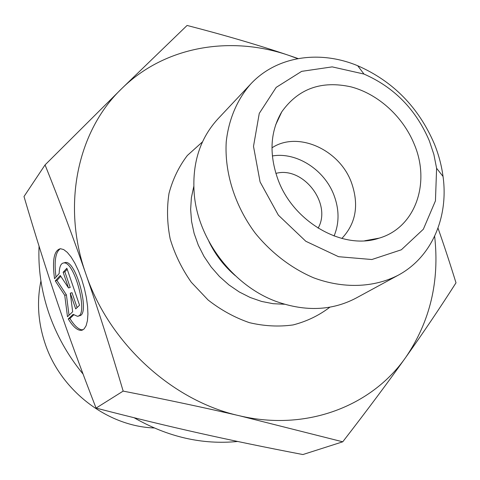<?xml version="1.0" encoding="UTF-8"?>
<svg xmlns="http://www.w3.org/2000/svg" width="480" height="480" viewBox="0 0 480 480"><rect width="100%" height="100%" fill="white"/><g stroke="black" fill="none" stroke-linecap="round" stroke-linejoin="round"><path stroke-width="0.72" d="M68.262 318.954L73.146 314.352L77.4 316.272C89.022 316.53 74.76 260.856 63.702 262.938C60.84 263.316 59.34 266.85 59.19 273.534L54.534 278.694C52.074 260.268 54.042 250.272 60.444 248.7L63.696 249.582L67.308 252.39L71.106 257.028L74.904 263.286L78.504 270.876L81.726 279.42L84.396 288.48L86.376 297.588L87.57 306.276L87.924 314.1L87.426 320.682L86.118 325.716L84.072 328.974L81.408 330.342C77.46 330.618 73.08 326.82 68.262 318.954L69.924 318.474C74.64 326.166 78.954 329.964 82.866 329.868M60.342 248.706C55.47 252.006 54.03 261.456 56.016 277.05M64.242 262.794L65.406 262.482C76.506 260.388 90.75 316.026 79.092 315.78L78.288 316.014M73.758 314.874L69.924 318.474M67.2 269.262L64.848 271.836L70.206 287.466L68.508 287.934L63.15 272.292L66.852 268.236L79.554 305.232L75.696 308.904L70.302 293.172L72.666 311.784L67.494 316.704L64.74 295.326L55.29 280.914L60.246 275.478L68.508 287.934M63.15 272.292L64.848 271.836M60.78 276.282L56.952 280.464L66.414 294.858L69.03 315.246M55.29 280.914L56.952 280.464M64.74 295.326L66.414 294.858M70.302 293.172L72 292.698L77.1 307.566M83.07 374.082C67.758 355.428 56.268 334.878 48.606 312.42C41.232 290.364 38.052 268.29 39.06 246.198M237.666 441.474C202.374 444.936 167.844 437.022 134.088 417.732M154.188 427.968C107.16 426.348 60.18 390.294 44.88 342.864C38.04 322.014 36.72 301.398 40.926 281.016M45.06 164.91L24 196.524C35.238 234.75 46.404 270.15 57.498 302.736C68.538 335.256 81.402 370.38 96.072 408.096C133.38 417.75 167.916 426.126 199.674 433.224C231.552 440.37 265.962 447.48 302.898 454.548L342.744 441.81L239.652 415.818C205.38 407.862 166.554 399.624 123.168 391.098C110.514 348.3 98.058 309.192 85.794 273.78C73.518 238.278 59.94 201.99 45.06 164.91L121.668 88.674L187.08 25.452C225.048 35.256 259.014 45.252 288.984 55.434L298.128 58.572M438.006 228.126C443.946 245.004 449.946 263.238 456 282.834C440.262 307.506 423.558 332.28 405.882 357.168C388.326 381.906 367.284 410.118 342.744 441.81M96.072 408.096L123.168 391.098M297.768 58.644L288.984 55.434C230.754 35.322 164.922 45.99 121.668 88.674C78.006 130.422 61.326 204.408 85.794 273.78C109.092 343.308 172.482 401.088 239.652 415.818C306.954 431.742 372.102 405.816 405.882 357.168C430.104 321.456 439.686 281.148 434.64 236.232M341.82 238.47C356.01 223.452 359.22 204.828 351.456 182.598C339.552 149.556 297.786 130.68 271.962 147.834M277.824 179.088C268.944 153.762 270.27 131.328 281.802 111.78C298.332 88.638 321.408 80.334 351.036 86.868C378.318 94.05 403.224 116.85 414.378 144.546C430.692 183.168 415.35 227.64 379.188 238.134C343.206 250.572 293.124 222.15 277.824 179.088M334.056 236.028C339.354 223.23 339.348 209.676 334.032 195.36C324.612 169.86 296.622 151.74 272.346 155.964M318.084 228.174C332.286 203.772 303.084 165.888 275.88 173.406M398.154 275.25L355.962 298.146C332.082 310.668 305.616 311.814 276.558 301.584C233.544 286.044 198.384 240.42 194.31 194.868C191.814 164.166 199.662 138.858 217.86 118.962L250.74 83.988C237.264 99.318 228.702 119.256 226.23 141.852C224.412 172.452 234.81 205.704 255.15 233.034C271.23 252.864 291.504 268.344 313.614 277.794C343.374 288.912 373.974 287.676 398.154 275.25C431.748 257.274 448.728 217.278 443.04 176.46C441.576 165.486 438.708 154.704 434.436 144.108C418.728 107.418 393.15 81.3 357.708 65.742C319.68 49.842 276.678 56.082 250.74 83.988M429.306 140.766L433.86 154.416L436.602 168.282L435.45 200.844L423.348 229.23L401.352 249.78L371.868 259.518L338.538 256.698L305.82 241.278L278.358 215.142L260.082 181.926L253.5 146.364L259.26 113.412L276.186 87.384L301.662 71.352L332.196 66.876L363.972 74.052C394.134 87.252 415.914 109.488 429.306 140.766M208.908 241.476C215.31 254.67 224.076 266.046 235.206 275.598M284.514 304.248L273.09 303.69L261.576 301.434L250.218 297.498L239.262 291.96L228.948 284.922L219.498 276.528L211.128 266.964L204.006 256.428L198.3 245.154L194.118 233.382L191.556 221.382L190.638 209.4L191.388 197.688L193.764 186.498M202.494 141.864L187.344 155.49C178.908 166.56 172.794 179.19 169.002 193.374C166.71 208.164 167.1 223.338 170.178 238.902C174.798 254.31 181.836 268.758 191.286 282.252L208.08 299.988C220.908 310.02 234.684 317.58 249.402 322.662C264.288 326.166 278.856 326.922 293.088 324.93C306.786 321.402 319.056 315.48 329.904 307.164M81.408 330.342L82.656 329.97M63.702 262.938L65.406 262.482M364.728 240.768L379.188 238.134M275.574 125.094L281.802 111.78M363.972 74.052L357.708 65.742M436.602 168.282L443.04 176.46"/></g></svg>
